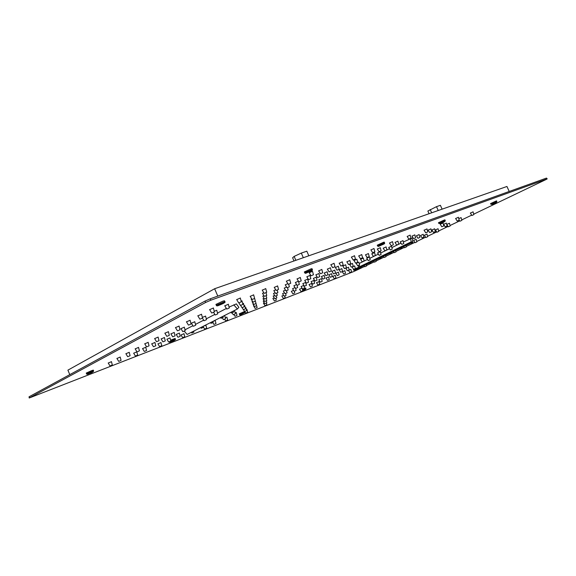 <?xml version="1.0" encoding="UTF-8"?>
<svg xmlns="http://www.w3.org/2000/svg" width="576" height="576" viewBox="0 0 576 576"><rect width="100%" height="100%" fill="white"/><g stroke="black" fill="none" stroke-linecap="round" stroke-linejoin="round"><path stroke-width="0.86" d="M365.083 266.638L366.566 265.968L365.083 266.638M374.645 262.066L376.15 261.382L374.645 262.066M384.43 257.386L385.963 256.68L384.43 257.386M394.452 252.583L396.014 251.87L394.452 252.583M404.726 247.666L406.318 246.946L404.726 247.666M415.253 242.633L416.873 241.891L415.253 242.633M426.046 237.463L427.694 236.707L426.046 237.463M437.112 232.164L438.797 231.394L437.112 232.164M448.466 226.735L450.187 225.943L448.466 226.735M460.123 221.155L461.873 220.349L460.123 221.155M472.082 215.431L473.868 214.61L472.082 215.431M350.064 272.491L351.562 271.807L350.064 272.491M359.626 267.898L361.152 267.199L359.626 267.898M369.425 263.189L370.973 262.483L369.425 263.189M379.462 258.365L381.046 257.645L379.462 258.365M389.758 253.426L391.363 252.691L389.758 253.426M400.313 248.357L401.947 247.601L400.313 248.357M411.134 243.151L412.805 242.388L411.134 243.151M422.244 237.816L423.95 237.038L422.244 237.816M433.649 232.344L435.384 231.545L433.649 232.344M445.356 226.721L447.127 225.907L445.356 226.721M457.38 220.946L459.187 220.111L457.38 220.946M334.447 278.568L335.959 277.877L334.447 278.568M344.009 273.96L345.55 273.254L344.009 273.96M353.808 269.23L355.378 268.517L353.808 269.23M418.176 238.198L419.933 237.391L418.176 238.198M429.926 232.531L431.726 231.703L429.926 232.531M442.008 226.706L443.844 225.864L442.008 226.706M318.197 284.89L319.73 284.191L318.197 284.89M327.751 280.267L329.314 279.554L327.751 280.267M337.55 275.522L339.134 274.802L337.55 275.522M347.602 270.655L349.214 269.921L347.602 270.655M357.912 265.666L359.561 264.91L357.912 265.666M368.496 260.539L370.174 259.769L368.496 260.539M379.368 255.276L381.082 254.491L379.368 255.276M390.535 249.869L392.278 249.07L390.535 249.869M402.012 244.318L403.79 243.497L402.012 244.318M413.806 238.608L415.627 237.766L413.806 238.608M425.938 232.733L427.795 231.876L425.938 232.733M301.284 291.478L302.832 290.772L301.284 291.478M310.817 286.841L312.394 286.121L310.817 286.841M320.602 282.082L322.207 281.347L320.602 282.082M330.646 277.2L332.28 276.451L330.646 277.2M340.956 272.182L342.619 271.426L340.956 272.182M351.54 267.034L353.239 266.256L351.54 267.034M362.419 261.742L364.154 260.95L362.419 261.742M373.601 256.306L375.372 255.492L373.601 256.306M385.099 250.718L386.906 249.883L385.099 250.718M396.929 244.966L398.772 244.116L396.929 244.966M409.104 239.047L410.983 238.176L409.104 239.047M283.658 298.339L285.221 297.626L283.658 298.339M293.162 293.695L294.761 292.968L293.162 293.695M302.926 288.922L304.546 288.18L302.926 288.922M312.948 284.026L314.604 283.27L312.948 284.026M323.244 278.993L324.929 278.222L323.244 278.993M333.821 273.823L335.542 273.038L333.821 273.823M344.7 268.51L346.457 267.703L344.7 268.51M355.889 263.038L357.682 262.217L355.889 263.038M367.402 257.414L369.23 256.572L367.402 257.414M379.253 251.626L381.125 250.762L379.253 251.626M391.457 245.657L393.365 244.778L391.457 245.657M265.277 305.496L266.861 304.769L265.277 305.496M274.738 300.845L276.358 300.11L274.738 300.845M284.465 296.064L286.106 295.315L284.465 296.064M294.458 291.154L296.136 290.39L294.458 291.154M304.726 286.114L306.439 285.329L304.726 286.114M315.288 280.922L317.03 280.123L315.288 280.922M326.16 275.587L327.938 274.766L326.16 275.587M337.342 270.094L339.156 269.258L337.342 270.094M348.854 264.434L350.705 263.585L348.854 264.434M360.713 258.61L362.606 257.738L360.713 258.61M372.938 252.605L374.875 251.712L372.938 252.605M246.082 312.962L247.687 312.235L246.082 312.962M255.499 308.311L257.134 307.57L255.499 308.311M265.176 303.53L266.839 302.774L265.176 303.53M275.119 298.613L276.818 297.842L275.119 298.613M285.358 293.558L287.086 292.766L285.358 293.558M295.884 288.353L297.648 287.546L295.884 288.353M306.727 283.003L308.527 282.175L306.727 283.003M317.887 277.481L319.73 276.638L317.887 277.481M329.393 271.8L331.272 270.936L329.393 271.8M341.251 265.939L343.166 265.054L341.251 265.939M353.477 259.898L355.442 258.991L353.477 259.898M226.03 320.767L227.657 320.033L226.03 320.767M235.375 316.123L237.031 315.367L235.375 316.123M244.994 311.342L246.679 310.572L244.994 311.342M254.88 306.425L256.601 305.64L254.88 306.425M265.061 301.363L266.818 300.557L265.061 301.363M275.544 296.15L277.337 295.33L275.544 296.15M286.344 290.779L288.173 289.944L286.344 290.779M297.475 285.242L299.34 284.386L297.475 285.242M308.945 279.54L310.853 278.662L308.945 279.54M320.789 273.65L322.733 272.75L320.789 273.65M333 267.574L334.994 266.659L333 267.574M205.056 328.932L206.705 328.183L205.056 328.932M214.322 324.295L216 323.532L214.322 324.295M223.855 319.522L225.569 318.737L223.855 319.522M233.669 314.604L235.411 313.805L233.669 314.604M243.778 309.542L245.556 308.729L243.778 309.542M254.196 304.322L256.01 303.494L254.196 304.322M264.938 298.944L266.789 298.094L264.938 298.944M276.012 293.4L277.906 292.529L276.012 293.4M287.446 287.676L289.375 286.783L287.446 287.676M299.246 281.765L301.219 280.858L299.246 281.765M311.436 275.659L313.459 274.73L311.436 275.659M183.103 337.478L184.766 336.722L183.103 337.478M192.262 332.856L193.961 332.078L192.262 332.856M201.701 328.097L203.429 327.305L201.701 328.097M211.421 323.186L213.185 322.38L211.421 323.186M221.436 318.132L223.243 317.304L221.436 318.132M231.768 312.912L233.611 312.077L231.768 312.912M242.431 307.534L244.31 306.677L242.431 307.534M253.433 301.982L255.355 301.104L253.433 301.982M264.802 296.244L266.76 295.344L264.802 296.244M276.545 290.318L278.546 289.397L276.545 290.318M288.684 284.191L290.736 283.248L288.684 284.191M160.085 346.435L161.777 345.672L160.085 346.435M169.128 341.834L170.849 341.05L169.128 341.834M178.438 337.09L180.202 336.29L178.438 337.09M240.919 305.287L242.914 304.373L240.919 305.287M252.576 299.347L254.614 298.411L252.576 299.347M264.643 293.206L266.731 292.241L264.643 293.206M135.936 355.838L137.65 355.061L135.936 355.838M144.828 351.266L146.578 350.474L144.828 351.266M154.001 346.55L155.786 345.737L154.001 346.55M163.469 341.683L165.283 340.855L163.469 341.683M173.239 336.658L175.09 335.815L173.239 336.658M183.326 331.474L185.22 330.61L183.326 331.474M193.759 326.11L195.696 325.224L193.759 326.11M204.538 320.566L206.518 319.658L204.538 320.566M215.698 314.834L217.721 313.898L215.698 314.834M227.246 308.894L229.313 307.937L227.246 308.894M239.206 302.746L241.33 301.766L239.206 302.746M110.563 365.717L112.306 364.925L110.563 365.717M119.29 361.181L121.061 360.374L119.29 361.181M128.29 356.501L130.097 355.68L128.29 356.501M137.585 351.67L139.428 350.827L137.585 351.67M147.182 346.673L149.069 345.816L147.182 346.673M157.111 341.518L159.041 340.632L157.111 341.518M167.386 336.175L169.351 335.275L167.386 336.175M178.013 330.653L180.022 329.731L178.013 330.653M189.022 324.929L191.074 323.986L189.022 324.929M200.426 318.996L202.529 318.031L200.426 318.996M212.249 312.847L214.402 311.854L212.249 312.847M310.759 268.97L304.337 271.958L304.668 272.722L312.3 269.395L311.962 268.639L310.759 268.97M222.746 301.226L215.942 304.394L216.302 305.237L224.806 301.608L224.446 300.766L222.746 301.226M414.799 234.871L411.977 236.117M426.96 228.938L424.087 230.213M302.047 288.101L299.556 289.246M311.652 283.45L309.074 284.573M321.458 278.647L318.845 279.785M331.517 273.715L328.867 274.867M341.842 268.654L339.163 269.82M352.454 263.448L349.733 264.643M402.977 240.638L400.198 241.87M391.486 246.247L388.742 247.457M380.297 251.712L377.59 252.9M369.403 257.026L366.739 258.192M358.798 262.202L356.17 263.354M348.466 267.242L345.874 268.373M338.4 272.153L335.837 273.269M328.579 276.941L326.059 278.042M392.494 241.697L389.498 243.022M380.268 247.723L377.316 249.026M368.388 253.577L365.486 254.858M356.854 259.265L353.995 260.518M345.643 264.787L342.821 266.026M334.742 270.166L331.963 271.375M324.137 275.386L321.401 276.581M313.826 280.476L311.119 281.65M363.355 258.106L360.598 259.315M374.558 252.612L371.758 253.843M386.078 246.96L383.242 248.213M397.937 241.15L395.05 242.424M303.862 285.336L301.111 286.582M410.134 235.166L407.203 236.462M350.863 269.323L348.466 270.374M473.083 211.86L470.369 213.07M461.095 217.634L458.755 218.592M449.417 223.265L446.702 224.417M438.041 228.751L435.456 229.896M426.953 234.094L424.404 235.224M416.138 239.306L413.626 240.415M319.01 281.614L316.519 282.701M443.023 222.984L440.208 224.237M430.92 228.866L428.148 230.098M419.141 234.59L416.412 235.8M354.65 265.925L352.145 267.019M344.83 270.691L342.36 271.778M335.254 275.35L332.806 276.415M458.388 217.296L455.623 218.527M446.335 223.128L443.614 224.338M434.606 228.809L431.928 229.997M423.18 234.338L420.545 235.505M183.967 333.713L181.015 334.966M312.509 271.318L309.204 272.758M300.29 277.502L297.043 278.914M224.748 315.72L222.984 316.339M215.194 320.551L212.926 321.401M205.913 325.246L203.17 326.326L203.429 327.305M334.066 263.333L330.854 264.744M234.583 310.745L233.359 311.134M244.714 305.618L244.066 305.77M255.154 300.341L256.01 303.494M241.963 300.888L241.142 301.075M179.352 333.115L176.242 334.44M170.021 337.925L166.946 339.228M243.418 303.386L242.69 303.559M254.441 297.763L255.355 301.104M160.963 342.583L157.925 343.872M289.771 279.742L286.373 281.218M277.603 285.948L274.255 287.395M246.924 309.42L246.398 309.55M373.982 248.551L370.915 249.905M361.735 254.628L358.718 255.953M349.848 260.518L346.882 261.821M256.356 304.718L257.134 307.57M338.314 266.234L335.383 267.516M327.103 271.793L324.223 273.046M316.217 277.186L313.373 278.424M305.633 282.434L302.832 283.651M294.998 287.582L292.579 288.734M321.826 269.482L318.658 270.864M309.96 275.443L306.842 276.797M298.411 281.146L295.387 282.55M255.787 302.645L256.601 305.64M245.873 307.62L245.297 307.757M296.604 284.537L293.911 285.804M307.678 279.122L304.726 280.404M318.866 273.542L315.871 274.853M330.394 267.797L327.355 269.122M342.281 261.871L339.192 263.218M354.535 255.758L351.396 257.134M226.879 317.153L225.288 317.714M236.246 312.451L235.145 312.804M213.379 308.038L209.642 309.629M201.521 314.28L197.849 315.842M190.087 320.299L186.473 321.833M179.057 326.102L175.5 327.614M168.408 331.711L164.894 333.194M158.112 337.126L154.656 338.587M148.169 342.367L144.756 343.807M138.542 347.429L135.18 348.847M184.313 327.197L180.965 328.615M174.204 332.453L170.899 333.857M164.412 337.55L161.158 338.926M154.93 342.482L151.718 343.843M145.735 347.263L142.567 348.602M136.951 351.792L133.697 353.218M265.745 288.641L262.246 290.153M253.649 294.869L250.207 296.352M240.322 298.058L236.707 299.606M111.47 361.678L108.238 363.038M120.211 357.084L116.935 358.459M129.226 352.332L125.906 353.729M228.326 304.294L224.777 305.82M216.756 310.32L214.236 311.213M205.574 316.138L202.349 317.376M194.767 321.761L191.369 323.201M383.364 242.352L377.258 245.196L377.568 245.887L384.545 242.806L384.242 242.114L383.364 242.352M444.269 220.032L438.451 222.732L438.739 223.366L445.212 220.486L444.931 219.845L444.269 220.032M496.102 201.031L490.543 203.602L490.802 204.192L496.872 201.478L496.606 200.894L496.102 201.031M91.411 370.728L86.242 373.075L86.522 373.752L93.578 370.8L93.298 370.116L91.411 370.728M170.798 340.848L175.37 339.062L175.104 338.436L170.618 340.178M243.49 309.643L244.598 311.465L239.256 313.848L239.508 314.424L245.038 311.983M302.551 289.742L305.834 288.446L305.597 287.914L302.393 289.166M357.768 267.667L353.405 269.662L353.621 270.166L358.682 267.948L358.459 267.444L357.768 267.667M403.366 241.999L412.142 238.025M229.082 307.08L236.369 303.898M429.055 213.725L427.86 211.046L436.507 206.654L440.388 205.315L442.109 209.16M436.507 206.654L438.228 210.514M430.2 209.534L431.662 212.81M293.998 260.971L292.608 257.767L294.149 256.399L301.313 253.087L306.828 251.194L308.822 255.78M301.313 253.087L303.322 257.71M294.149 256.399L295.855 260.323M69.775 374.645L67.91 370.138L214.639 288.734L506.952 186.473L509.213 191.47M214.639 288.734L217.786 296.093M364.673 266.422L353.477 271.663L29.218 397.994L29.045 396.799L205.02 301.082L210.269 298.793L546.466 178.092L547.2 178.891L545.976 179.554L473.746 214.164M29.218 397.994L205.618 302.479L210.866 300.19L547.2 178.891M471.686 215.143L461.743 219.91M459.72 220.874L450.058 225.511M448.07 226.462L438.674 230.962M436.716 231.905L427.572 236.282M425.642 237.204L416.75 241.466M414.85 242.381L406.195 246.521M404.323 247.421L395.899 251.46M394.049 252.346L385.848 256.277M384.019 257.148L376.034 260.978M374.234 261.842L366.451 265.565M359.158 263.484L367.502 259.43M369.77 258.329L378.367 254.146M380.664 253.03L389.527 248.724M391.86 247.586L400.997 243.151M185.004 329.796L192.895 325.728M195.473 324.403L203.681 320.17M206.294 318.823L214.834 314.417M217.49 313.049L226.382 308.47M293.558 290.34L291.37 291.384M283.55 295.236L281.88 296.064M359.215 265.133L358.013 265.752M287.842 283.615L285.264 284.868M275.666 289.706L273.859 290.642M252.533 301.342L252.086 301.658M263.902 295.61L262.807 296.237M251.698 298.8L251.201 299.16M263.779 292.673L262.541 293.371M253.951 305.654L253.591 305.906M264.139 300.593L263.254 301.09M274.63 295.387L273.182 296.143M285.444 290.038L283.399 291.046M284.45 292.766L282.6 293.674M274.198 297.806L272.894 298.49M264.247 302.717L263.448 303.17M286.567 287.006L284.278 288.13M275.119 292.702L273.499 293.537M264.024 298.238L263.038 298.793M253.274 303.61L252.878 303.898M184.198 331.114L187.135 334.44L237.384 309.002L238.838 307.325L236.347 303.862M233.784 304.819L237.384 309.002M359.208 265.104L359.575 266.731L361.116 266.983L412.819 242.143L412.128 237.946M410.472 238.565L411.257 241.826L412.819 242.143M411.257 241.826L359.575 266.731M411.818 242.287L360.504 266.594L411.818 242.287M310.903 270.763C306.634 272.527 305.244 273.233 306.734 272.88L310.903 270.763M222.955 303.192C218.081 305.208 216.727 305.921 218.887 305.33C223.733 303.336 225.094 302.623 222.955 303.192M383.45 244.008L379.282 246.074L383.45 244.008M444.319 221.558L440.201 223.567L444.319 221.558M496.123 202.457L492.084 204.394L496.123 202.457M91.656 372.269C87.559 373.975 86.681 374.436 89.035 373.644C93.11 371.938 93.982 371.484 91.656 372.269M173.858 340.33L171.072 341.748L173.858 340.33M244.109 313.042L241.229 314.467L244.109 313.042M300.254 290.376L300.478 290.75M305.834 288.446C306.331 288.929 305.309 289.62 302.767 290.527L304.834 289.447L302.717 290.347M357.847 268.855L354.91 270.266L357.847 268.855M29.045 396.799L29.462 397.822M205.02 301.082L205.618 302.479M210.269 298.793L210.866 300.19M546.466 178.092L546.869 178.978M364.86 266.717L364.126 265.536M374.422 262.138L373.68 260.95M384.206 257.45L383.465 256.248M394.236 252.655L393.48 251.431M404.518 247.738L403.747 246.499M415.044 242.698L413.597 240.372M425.844 237.528L424.375 235.181M436.918 232.229L435.427 229.853M448.279 226.793L446.76 224.388M459.936 221.213L459.144 219.967M471.902 215.482L470.34 213.019M349.819 272.57L348.444 270.331M359.388 267.97L357.991 265.716M422.035 237.881L420.509 235.454M433.44 232.409L431.899 229.946M445.154 226.778L443.585 224.287M457.186 221.004L455.587 218.477M334.188 278.654L332.784 276.372M343.75 274.039L342.331 271.735M353.556 269.316L352.116 266.976M417.953 238.262L416.376 235.75M429.71 232.596L428.112 230.047M441.799 226.771L440.179 224.186M317.923 284.983L316.49 282.658M327.478 280.354L326.03 277.999M337.277 275.609L335.808 273.226M347.335 270.742L345.845 268.33M357.653 265.745L356.141 263.304M368.244 260.618L366.71 258.142M379.116 255.355L377.561 252.842M390.29 249.948L388.706 247.406M401.767 244.39L400.162 241.812M413.575 238.673L411.941 236.066M425.707 232.798L424.051 230.155M300.982 291.571L299.527 289.195M310.522 286.934L309.046 284.53M320.314 282.175L318.816 279.734M330.358 277.286L328.838 274.817M340.675 272.275L339.127 269.77M351.266 267.12L349.704 264.586M362.153 261.828L360.562 259.258M373.342 256.385L371.729 253.786M384.847 250.79L383.206 248.155M396.677 245.038L395.014 242.366M408.859 239.119L407.16 236.405M283.334 298.44L281.851 296.014M292.846 293.796L291.341 291.334M302.609 289.022L301.082 286.531M312.638 284.126L311.09 281.599M322.942 279.086L321.365 276.53M333.526 273.917L331.927 271.325M344.412 268.596L342.792 265.968M355.608 263.124L353.959 260.46M367.121 257.501L365.45 254.794M378.979 251.705L377.28 248.962M391.19 245.736L389.462 242.957M264.924 305.604L263.412 303.12M274.399 300.953L272.866 298.44M284.126 296.172L282.571 293.623M294.127 291.262L292.543 288.677M304.402 286.214L302.796 283.594M314.971 281.023L313.337 278.366M325.843 275.681L324.187 272.988M337.032 270.187L335.347 267.451M348.552 264.528L346.838 261.756M360.418 258.696L358.675 255.888M372.65 252.691L370.879 249.84M245.707 313.085L244.714 311.443M255.125 308.434L253.562 305.856M264.809 303.646L263.218 301.039M274.766 298.728L273.146 296.086M285.005 293.674L283.363 290.988M295.538 288.468L293.875 285.746M306.382 283.104L304.69 280.346M317.556 277.589L315.835 274.788M329.062 271.901L327.312 269.057M340.927 266.04L339.149 263.153M353.16 259.992L351.353 257.062M225.626 320.904L224.604 319.212M234.979 316.253L233.921 314.503M254.491 306.547L252.842 303.833M264.679 301.478L263.002 298.728M275.17 296.266L273.463 293.472M285.97 290.894L284.242 288.065M297.108 285.358L295.344 282.485M308.592 279.648L306.799 276.732M320.436 273.758L318.614 270.792M332.662 267.674L330.804 264.672M204.624 329.076L203.335 326.945M213.89 324.432L212.782 322.603M223.43 319.658L222.293 317.779M233.251 314.741L232.07 312.797M243.367 309.672L242.129 307.642M253.786 304.452L252.043 301.594M264.535 299.074L262.764 296.165M275.616 293.522L273.816 290.57M287.057 287.791L285.221 284.796M298.858 281.88L296.993 278.834M311.054 275.774L309.161 272.678M182.628 337.637L180.979 334.908M191.794 333.007L191.369 332.302M201.233 328.241L200.801 327.521M210.96 323.33L210.521 322.603M220.982 318.276L220.536 317.527M231.322 313.056L230.868 312.3M241.992 307.67L240.61 305.395M253.001 302.112L251.158 299.081M264.37 296.374L262.49 293.299M276.12 290.448L274.212 287.316M288.266 284.314L286.322 281.131M159.574 346.608L157.889 343.807M168.617 342L166.91 339.163M177.941 337.255L176.198 334.375M240.451 305.431L238.889 302.854M252.115 299.484L250.157 296.266M264.19 293.342L262.188 290.066M135.382 356.018L133.661 353.153M144.274 351.446L142.524 348.538M153.454 346.73L151.675 343.771M162.922 341.856L161.114 338.854M172.699 336.83L170.856 333.778M182.794 331.639L180.922 328.536M193.226 326.275L191.326 323.122M204.019 320.724L202.428 318.103M215.179 314.986L213.552 312.307M226.735 309.046L224.719 305.726M238.702 302.89L236.657 299.513M109.958 365.911L108.194 362.974M118.685 361.375L116.892 358.387M127.685 356.695L125.863 353.657M136.987 351.857L135.13 348.775M146.592 346.86L144.706 343.728M156.528 341.698L154.606 338.508M166.802 336.355L164.844 333.115M177.437 330.826L175.442 327.528M188.446 325.102L186.422 321.739M199.858 319.169L197.791 315.749M211.694 313.013L209.585 309.535M304.668 272.722C304.963 273.406 305.633 273.47 306.691 272.894C312.199 270.605 312.869 270.216 312.3 269.395M216.302 305.237C216.454 306.043 217.296 306.079 218.844 305.352C223.978 303.386 225.965 302.141 224.806 301.608M377.568 245.887C377.827 246.485 378.382 246.55 379.231 246.096C384.199 243.799 385.006 243.986 384.545 242.806M438.739 223.366L440.158 223.582C443.923 222.264 445.615 221.227 445.212 220.486M490.802 204.192L492.041 204.415C495.252 203.335 496.865 202.356 496.872 201.478M86.522 373.752C86.602 374.472 87.43 374.436 89.014 373.651C92.239 372.622 93.758 371.671 93.578 370.8M169.07 341.856C169.063 342.396 169.718 342.36 171.05 341.755C174.557 340.538 175.997 339.638 175.37 339.062M239.508 314.424C239.594 314.986 240.163 315 241.207 314.474L245.318 312.444M353.621 270.166L354.888 270.274C357.811 269.251 359.078 268.481 358.682 267.948M214.402 311.854L213.343 307.93M202.529 318.031L201.492 314.172M191.074 323.986L190.066 320.198M180.022 329.731L179.035 326.009M169.351 335.275L168.379 331.618M159.041 340.632L158.09 337.039M149.069 345.816L148.14 342.274M139.428 350.827L138.521 347.342M130.097 355.68L129.204 352.253M121.061 360.374L120.19 357.005M112.306 364.925L111.449 361.606M241.33 301.766L240.293 297.958M229.313 307.937L228.305 304.2M217.721 313.898L216.727 310.219M206.518 319.658L205.546 316.044M195.696 325.224L194.738 321.667M185.22 330.61L184.291 327.11M175.09 335.815L174.182 332.374M165.283 340.855L164.39 337.464M155.786 345.737L154.908 342.403M146.578 350.474L145.721 347.184M137.65 355.061L136.807 351.821M266.731 292.241L265.716 288.547M254.614 298.411L253.62 294.775M242.914 304.373L241.934 300.794M180.202 336.29L179.338 333.043M170.849 341.05L169.999 337.853M161.777 345.672L160.949 342.518M290.736 283.248L289.742 279.648M278.546 289.397L277.574 285.862M266.76 295.344L266.018 292.63M244.31 306.677L243.396 303.307M233.611 312.077L233.338 311.054M223.243 317.304L222.97 316.296M213.185 322.38L212.918 321.386M193.961 332.078L193.702 331.114M184.766 336.722L183.953 333.641M313.459 274.73L312.487 271.231M301.219 280.858L300.269 277.416M289.375 286.783L288.662 284.198M277.906 292.529L277.222 290.045M266.789 298.094L266.126 295.682M245.556 308.729L244.692 305.546M235.411 313.805L234.562 310.673M225.569 318.737L224.726 315.648M216 323.532L215.179 320.479M206.705 328.183L205.898 325.181M334.994 266.659L334.044 263.254M322.733 272.75L321.804 269.402M310.853 278.662L309.938 275.364M299.34 284.386L298.469 281.239M288.173 289.944L287.532 287.64M277.337 295.33L276.725 293.112M266.818 300.557L266.227 298.397M246.679 310.572L245.858 307.555M237.031 315.367L236.225 312.394M227.657 320.033L226.865 317.095M355.442 258.991L354.506 255.679M343.166 265.054L342.259 261.792M331.272 270.936L330.372 267.718M319.73 276.638L318.845 273.47M308.527 282.175L307.663 279.05M297.648 287.546L296.993 285.17M287.086 292.766L286.517 290.707M276.818 297.842L276.271 295.848M266.839 302.774L266.306 300.83M247.687 312.235L246.91 309.362M374.875 251.712L373.961 248.479M362.606 257.738L361.714 254.549M350.705 263.585L349.826 260.446M339.156 269.258L338.292 266.17M327.938 274.766L327.089 271.721M317.03 280.123L316.195 277.121M306.439 285.329L305.618 282.37M296.136 290.39L295.596 288.454M286.106 295.315L285.595 293.465M276.358 300.11L275.861 298.31M266.861 304.769L266.378 303.012M393.365 244.778L392.472 241.625M381.125 250.762L380.246 247.658M369.23 256.572L368.374 253.512M357.682 262.217L356.832 259.2M346.457 267.703L345.622 264.73M335.542 273.038L334.728 270.101M324.929 278.222L324.122 275.328M314.604 283.27L313.805 280.411M304.546 288.18L303.768 285.365M294.761 292.968L294.278 291.226M285.221 297.626L284.76 295.949M410.983 238.176L410.112 235.102M398.772 244.116L397.915 241.085M386.906 249.883L386.064 246.895M375.372 255.492L374.544 252.547M364.154 260.95L363.334 258.041M353.239 266.256L352.44 263.39M342.619 271.426L341.827 268.596M332.28 276.451L331.502 273.658M322.207 281.347L321.437 278.59M312.394 286.121L311.638 283.399M302.832 290.772L302.134 288.245M427.795 231.876L426.938 228.874M415.627 237.766L414.785 234.806M403.79 243.497L402.962 240.574M392.278 249.07L391.464 246.19M381.082 254.491L380.275 251.647M370.174 259.769L369.389 256.968M359.561 264.91L358.783 262.145M349.214 269.921L348.451 267.185M339.134 274.802L338.378 272.102M329.314 279.554L328.565 276.89M319.73 284.191L318.996 281.563M443.844 225.864L443.009 222.926M431.726 231.703L430.898 228.809M419.933 237.391L419.119 234.533M355.378 268.517L354.636 265.874M345.55 273.254L344.815 270.648M335.959 277.877L335.239 275.299M459.187 220.111L458.366 217.238M447.127 225.907L446.321 223.07M435.384 231.545L434.585 228.751M423.95 237.038L423.166 234.281M351.562 271.807L350.849 269.28M473.868 214.61L473.069 211.802M461.873 220.349L461.081 217.584M450.187 225.943L449.402 223.214M438.797 231.394L438.026 228.694M427.694 236.707L426.938 234.043M416.873 241.891L416.124 239.256M406.318 246.946L405.9 245.47M396.014 251.87L395.604 250.416M385.963 256.68L385.553 255.24M376.15 261.382L375.746 259.956M366.566 265.968L366.17 264.557"/></g></svg>
